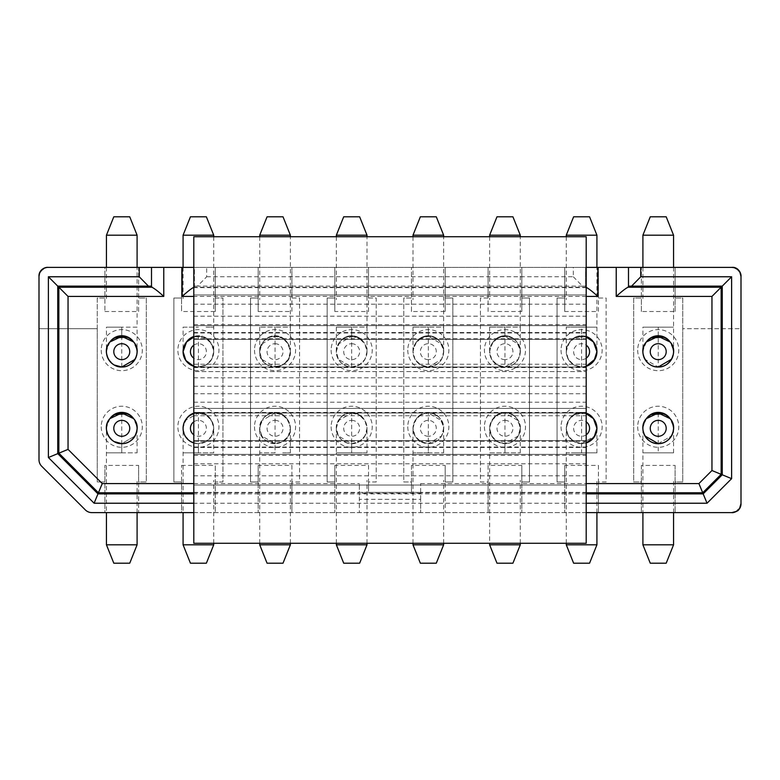 <?xml version="1.0" encoding="UTF-8"?>
<svg xmlns="http://www.w3.org/2000/svg" width="780" height="780" viewBox="0 0 780 780"><rect width="100%" height="100%" fill="white"/><g stroke="black" fill="none" stroke-linecap="round" stroke-linejoin="round"><path stroke-width="0.58" stroke-dasharray="3.9 2.92" d="M97.246 328.692L39 328.692L97.246 328.692L97.246 481.962L104.91 481.962L104.91 512.616L91.855 512.616A9.184 9.184 0 0 1 85.361 509.925L41.691 466.264A9.194 9.194 0 0 1 39 459.761L39 276.578A9.184 9.184 0 0 1 48.194 267.394L104.91 267.384L104.91 298.038L97.246 298.038L97.246 328.692M104.91 311.522L138.626 311.522L138.626 267.384L104.91 267.384L104.91 311.522L104.91 298.038L97.246 298.038L97.246 481.962L104.91 481.962L104.91 465.406L104.91 512.616L138.626 512.616L138.626 465.406L104.91 465.406M138.626 311.522L138.626 267.384L181.545 267.384L181.545 298.038L173.881 298.038L173.881 481.962L181.545 481.962L181.545 512.616L138.626 512.616L138.626 481.962L146.289 481.962L146.289 298.038L138.626 298.038L146.289 298.038L146.289 481.962L138.626 481.962L138.626 465.406M101.234 350.152A20.533 20.533 0 0 0 121.768 370.685A20.533 20.533 0 0 0 142.311 350.152A20.543 20.543 0 0 0 121.768 329.608A20.543 20.543 0 0 0 101.234 350.152M101.234 426.787A20.533 20.533 0 0 0 121.768 447.32A20.533 20.533 0 0 0 142.311 426.787A20.543 20.543 0 0 0 121.768 406.244A20.543 20.543 0 0 0 101.234 426.787M737.997 510.217L734.38 512.167L731.796 512.616A9.184 9.184 0 0 0 741 503.422L741 328.692L682.754 328.692L682.754 298.038L675.09 298.038L675.09 311.522L641.375 311.522L641.375 267.384L641.375 298.038L633.711 298.038L633.711 481.962L641.375 481.962L641.375 465.406L675.09 465.406L675.09 481.962L682.754 481.962L682.754 328.692L741 328.692L741 276.578A9.194 9.194 0 0 0 731.806 267.384L181.545 267.384L181.545 311.522L181.545 298.038L173.881 298.038L173.881 481.962L181.545 481.962L181.545 465.406L181.545 512.616L731.874 512.616M109.912 342.01L106.509 350.152C106.606 360.175 111.696 365.791 121.768 367.01C131.791 365.849 136.88 360.233 137.026 350.152L133.633 342.01M109.912 418.645L106.509 426.787C106.606 436.81 111.696 442.426 121.768 443.644C131.791 442.494 136.88 436.868 137.026 426.787L133.633 418.645M198.403 370.685A20.533 20.533 0 0 1 177.869 350.152A20.543 20.543 0 0 1 198.403 329.608A20.543 20.543 0 0 1 218.946 350.152A20.533 20.533 0 0 1 198.403 370.685M186.547 342.01L183.144 350.152C183.251 360.175 188.331 365.791 198.403 367.01A15.327 15.327 0 0 1 193.81 366.308L198.403 367.01C208.426 365.849 213.515 360.233 213.661 350.152L210.268 342.01M198.403 447.32A20.533 20.533 0 0 1 177.869 426.787A20.543 20.543 0 0 1 198.403 406.244A20.543 20.543 0 0 1 218.946 426.787A20.533 20.533 0 0 1 198.403 447.32M186.547 418.645L183.144 426.787C183.251 436.81 188.331 442.426 198.403 443.644A15.327 15.327 0 0 1 193.81 442.942L198.403 443.644C208.426 442.494 213.515 436.868 213.661 426.787L210.268 418.645M85.361 509.925L85.352 509.925C86.424 511.232 88.588 512.129 91.855 512.616M129.997 338.315L128.008 337.165M114.172 337.906L112.885 338.803M129.997 414.96L128.008 413.8M114.172 414.541L112.885 415.438M151.505 287.196L151.505 267.384M193.81 287.264L194.425 287.196L194.425 267.384L193.81 267.384M194.425 287.196L194.425 267.384L586.19 267.384M193.81 337.058A15.327 15.327 0 0 1 198.403 336.356L198.403 336.356A15.327 15.327 0 0 0 193.81 337.058L198.403 336.356A15.327 15.327 0 0 1 206.066 338.403A15.327 15.327 0 0 0 198.403 336.356L206.066 338.403A15.327 15.327 0 0 1 198.403 367.01L206.066 364.952L198.403 367.01L193.81 366.308M193.81 345.169A7.966 7.966 0 0 1 206.378 351.683A7.966 7.966 0 0 1 193.81 358.195M186.527 341.991L185.133 344.019L183.076 351.683L183.076 327.161L198.403 327.161L183.076 327.161M183.105 352.579L185.133 359.346L190.739 364.952M193.81 413.692A15.327 15.327 0 0 1 198.403 412.99L198.403 412.99A15.327 15.327 0 0 0 186.527 418.636C177.869 427.752 186.293 444.2 198.403 443.644L206.066 441.597A15.327 15.327 0 0 1 198.403 443.644L206.066 441.597A15.327 15.327 0 0 0 198.403 412.99L185.133 420.654L183.076 428.317L183.076 512.616M193.81 421.805A7.966 7.966 0 0 1 206.378 428.317A7.966 7.966 0 0 1 193.81 434.831M183.105 429.215L185.133 435.981L190.739 441.597M121.768 367.01L121.768 327.161L106.441 327.161L137.095 327.161L137.095 267.384M109.892 341.991L108.498 344.019L106.441 351.683L106.441 327.161M106.47 352.579L108.498 359.346L114.104 364.952M121.768 336.356L121.768 327.161L137.095 327.161L137.095 351.683L135.047 344.019L133.643 341.991L135.047 344.019L137.095 351.683L135.661 358.166L137.095 351.683M106.441 235.189L137.095 235.189M121.768 412.99L121.768 452.839L106.441 452.839L121.768 452.839L121.768 443.644L135.047 435.981L121.768 443.644M109.892 418.636L108.498 420.654L106.441 428.317L106.441 512.616M106.47 429.215L108.498 435.981L114.104 441.597M135.135 435.815L137.095 428.317L135.047 420.654L133.643 418.636L135.047 420.654L137.095 428.317L135.135 435.815M137.095 544.81L106.441 544.81M181.545 465.406L215.27 465.406L215.27 512.616L215.27 465.406M215.27 311.522L215.27 267.384L215.27 311.522L181.545 311.522M215.27 298.038L222.934 298.038L222.934 481.962L215.27 481.962L222.934 481.962L222.934 298.038L215.27 298.038M206.066 337.954A14.401 14.401 0 0 0 193.81 336.502L206.066 337.945L210.278 341.991A14.401 14.401 0 0 0 206.066 337.954M206.066 414.59A14.401 14.401 0 0 0 193.81 413.137L206.066 414.58L210.278 418.636A14.401 14.401 0 0 0 206.066 414.59M190.807 337.906L189.53 338.803M190.807 414.541L189.53 415.438M194.425 286.153L197.486 286.133L206.68 276.773L206.68 267.384M198.403 412.99L206.066 415.048A15.327 15.327 0 0 0 198.403 412.99L198.403 452.839L213.73 452.839L213.73 428.317L211.682 435.981L206.066 441.597C214.607 434.977 216.021 427.323 210.288 418.636A14.41 14.41 0 0 0 193.81 413.127M213.73 236.72L213.73 351.683L211.682 359.346L206.066 364.952C214.607 358.332 216.021 350.678 210.288 341.991A14.41 14.41 0 0 0 193.81 336.492M183.076 235.189L213.73 235.189M213.73 544.81L183.076 544.81M206.378 563.199L190.437 563.199M586.19 512.616L193.81 512.616M586.19 503.227L193.81 503.227M258.18 267.384L258.18 298.038L250.516 298.038L250.516 481.962L258.18 481.962L258.18 512.616L258.18 465.406L291.905 465.406L291.905 512.616L291.905 481.962L299.569 481.962L299.569 298.038L291.905 298.038L291.905 267.384L291.905 311.522L258.18 311.522L258.18 267.384M258.18 311.522L258.18 298.038L250.516 298.038L250.516 481.962L258.18 481.962L258.18 465.406M291.905 465.406L291.905 481.962L299.569 481.962L299.569 298.038L291.905 298.038L291.905 311.522M334.825 267.384L334.825 298.038L327.161 298.038L327.161 481.962L334.825 481.962L334.825 512.616L334.825 465.406L368.54 465.406L368.54 492.385L359.346 492.385L359.346 512.616L359.346 499.356L420.654 499.356L420.654 512.616L420.654 492.385L411.46 492.385L411.46 465.406L445.175 465.406L445.175 512.616L445.175 481.962L452.839 481.962L452.839 298.038L445.175 298.038L445.175 267.384L445.175 311.522L411.46 311.522L411.46 267.384L411.46 298.038L403.796 298.038L403.796 481.962L411.46 481.962L411.46 492.385L368.54 492.385L368.54 481.962L376.204 481.962L376.204 298.038L368.54 298.038L368.54 267.384L368.54 311.522L334.825 311.522L334.825 267.384M334.825 311.522L334.825 298.038L327.161 298.038L327.161 481.962L334.825 481.962L334.825 465.406M420.654 499.356L420.654 483.581L420.654 492.385L359.346 492.385L359.346 483.581L359.346 499.356M445.175 465.406L445.175 481.962L452.839 481.962L452.839 298.038L445.175 298.038L445.175 311.522M488.095 311.522L488.095 267.384L488.095 298.038L480.431 298.038L480.431 481.962L488.095 481.962L488.095 512.616L488.095 465.406L521.82 465.406L521.82 512.616L521.82 481.962L529.483 481.962L529.483 298.038L521.82 298.038L521.82 267.384L521.82 311.522L488.095 311.522L488.095 298.038L480.431 298.038L480.431 481.962L488.095 481.962L488.095 465.406M521.82 465.406L521.82 481.962L529.483 481.962L529.483 298.038L521.82 298.038L521.82 311.522M564.73 267.384L564.73 298.038L557.066 298.038L557.066 481.962L564.73 481.962L564.73 512.616L564.73 465.406L598.455 465.406L598.455 512.616L598.455 481.962L606.118 481.962L606.118 298.038L598.455 298.038L598.455 267.384L598.455 311.522L564.73 311.522L564.73 267.384M564.73 311.522L564.73 298.038L557.066 298.038L557.066 481.962L564.73 481.962L564.73 465.406M598.455 465.406L598.455 481.962L606.118 481.962L606.118 298.038L598.455 298.038L598.455 311.522M641.375 311.522L641.375 298.038L633.711 298.038L633.711 481.962L641.375 481.962L641.375 512.616L641.375 465.406M675.09 465.406L675.09 512.616L675.09 481.962L682.754 481.962L682.754 298.038L675.09 298.038L675.09 267.384L675.09 311.522M586.19 493.867L193.81 493.867M493.096 342.01L489.703 350.152C489.801 360.175 494.881 365.791 504.952 367.01L518.232 359.346L520.279 351.683L518.232 344.019L504.952 336.356A15.327 15.327 0 0 0 497.289 338.403L491.683 344.019L489.625 351.683L491.683 359.346L497.289 364.952C488.748 358.332 487.344 350.678 493.077 341.991A14.41 14.41 0 0 1 516.838 341.991C525.496 351.107 517.072 367.565 504.952 367.01L497.289 364.952A15.327 15.327 0 0 1 497.289 338.403A15.327 15.327 0 0 0 493.077 341.991A14.401 14.401 0 0 1 497.299 337.954C504.865 334.084 511.378 335.439 516.828 341.991A15.327 15.327 0 0 0 504.952 336.356A15.327 15.327 0 0 1 520.279 351.683A15.327 15.327 0 0 1 504.952 367.01L504.952 367.01A15.327 15.327 0 0 1 497.289 364.952L504.952 367.01C514.975 365.849 520.065 360.233 520.211 350.152L516.818 342.01M516.838 418.636C525.496 427.752 517.072 444.2 504.952 443.644L497.289 441.597C488.748 434.977 487.344 427.323 493.077 418.636A14.41 14.41 0 0 1 516.838 418.636A15.327 15.327 0 0 0 504.952 412.99A15.327 15.327 0 0 1 520.279 428.317A15.327 15.327 0 0 1 497.289 441.597A15.327 15.327 0 0 1 497.289 415.048A15.327 15.327 0 0 0 493.077 418.636A14.401 14.401 0 0 1 497.299 414.59C504.865 410.728 511.378 412.074 516.828 418.636A14.401 14.401 0 0 0 497.299 414.59L493.087 418.645L489.703 426.787C489.801 436.81 494.881 442.426 504.952 443.644C514.975 442.494 520.065 436.868 520.211 426.787L516.818 418.645M569.731 342.01L566.338 350.152C566.436 360.175 571.516 365.791 581.597 367.01L586.19 366.308A15.327 15.327 0 0 1 581.597 367.01L586.19 366.308L581.597 367.01L573.934 364.952C565.393 358.332 563.979 350.678 569.712 341.991A14.41 14.41 0 0 1 586.19 336.492M569.722 418.636A14.401 14.401 0 0 1 573.934 414.59L586.19 413.137A14.401 14.401 0 0 0 573.934 414.59L569.731 418.645L566.338 426.787C566.436 436.81 571.516 442.426 581.597 443.644A15.327 15.327 0 0 0 586.19 442.942L581.597 443.644L573.934 441.597C565.393 434.977 563.979 427.323 569.712 418.636A14.41 14.41 0 0 1 586.19 413.127M286.923 341.991C292.656 350.678 291.252 358.332 282.711 364.952L275.048 367.01C262.928 367.565 254.504 351.107 263.162 341.991A14.41 14.41 0 0 1 286.923 341.991A15.327 15.327 0 0 0 282.711 338.403A15.327 15.327 0 0 1 275.048 367.01L275.048 367.01A15.327 15.327 0 0 1 259.721 351.683A15.327 15.327 0 0 1 275.048 336.356L275.048 336.356A15.327 15.327 0 0 0 263.162 341.991A14.401 14.401 0 0 1 282.701 337.954L286.923 341.991M286.923 418.636C292.656 427.323 291.252 434.977 282.711 441.597L275.048 443.644C262.928 444.2 254.504 427.752 263.162 418.636A14.41 14.41 0 0 1 286.923 418.636A15.327 15.327 0 0 0 282.711 415.048A15.327 15.327 0 0 1 275.048 443.644A15.327 15.327 0 0 1 259.721 428.317A15.327 15.327 0 0 1 275.048 412.99L275.048 412.99A15.327 15.327 0 0 0 263.162 418.636A14.401 14.401 0 0 1 282.701 414.59L286.923 418.636M363.548 418.636A14.401 14.401 0 0 0 359.336 414.59C351.77 410.728 345.257 412.084 339.817 418.645L336.424 426.787C334.639 438.457 349.06 448.168 359.346 441.597L351.683 443.644C339.573 444.2 331.139 427.752 339.807 418.636A14.41 14.41 0 0 1 363.558 418.636C369.291 427.323 367.887 434.977 359.346 441.597A15.327 15.327 0 0 1 336.356 428.317A15.327 15.327 0 0 1 351.683 412.99L351.683 412.99A15.327 15.327 0 0 0 339.807 418.636A14.401 14.401 0 0 1 359.346 414.59L363.558 418.636A15.327 15.327 0 0 0 359.346 415.048A15.327 15.327 0 0 1 359.346 441.597C367.75 435.26 369.154 427.615 363.548 418.645M339.817 342.01L336.424 350.152C334.639 361.813 349.06 371.534 359.346 364.952L351.683 367.01C339.573 367.565 331.139 351.107 339.807 341.991A14.41 14.41 0 0 1 363.558 341.991C369.291 350.678 367.887 358.332 359.346 364.952A15.327 15.327 0 0 1 351.683 367.01L351.683 367.01A15.327 15.327 0 0 1 336.356 351.683A15.327 15.327 0 0 1 351.683 336.356L351.683 336.356A15.327 15.327 0 0 0 339.807 341.991A14.401 14.401 0 0 1 359.346 337.954L363.558 341.991A15.327 15.327 0 0 0 359.346 338.403A15.327 15.327 0 0 1 359.346 364.952C367.75 358.625 369.154 350.971 363.548 342.01M440.193 418.636A14.401 14.401 0 0 0 420.664 414.59L416.452 418.645L413.059 426.787C413.156 436.81 418.246 442.426 428.317 443.644L441.597 435.981L443.644 428.317L441.597 420.654L428.317 412.99A15.327 15.327 0 0 0 420.654 415.048L415.048 420.654L412.99 428.317L415.048 435.981L420.654 441.597C412.113 434.977 410.709 427.323 416.442 418.636A14.41 14.41 0 0 1 440.193 418.636C448.861 427.752 440.427 444.2 428.317 443.644L420.654 441.597A15.327 15.327 0 0 1 420.654 415.048A15.327 15.327 0 0 0 416.442 418.636A14.401 14.401 0 0 1 420.654 414.59C428.22 410.728 434.743 412.074 440.193 418.636A15.327 15.327 0 0 0 428.317 412.99A15.327 15.327 0 0 1 443.644 428.317A15.327 15.327 0 0 1 420.654 441.597L428.317 443.644C438.34 442.494 443.43 436.868 443.576 426.787L440.183 418.645M416.462 342.01L413.059 350.152C413.156 360.175 418.246 365.791 428.317 367.01L441.597 359.346L443.644 351.683L441.597 344.019L428.317 336.356A15.327 15.327 0 0 0 420.654 338.403L415.048 344.019L412.99 351.683L415.048 359.346L420.654 364.952C412.113 358.332 410.709 350.678 416.442 341.991A14.41 14.41 0 0 1 440.193 341.991C448.861 351.107 440.427 367.565 428.317 367.01L420.654 364.952A15.327 15.327 0 0 1 420.654 338.403A15.327 15.327 0 0 0 416.442 341.991A14.401 14.401 0 0 1 420.654 337.954C428.22 334.084 434.743 335.439 440.193 341.991A15.327 15.327 0 0 0 428.317 336.356A15.327 15.327 0 0 1 443.644 351.683A15.327 15.327 0 0 1 428.317 367.01L428.317 367.01A15.327 15.327 0 0 1 420.654 364.952L428.317 367.01C438.34 365.849 443.43 360.233 443.576 350.152L440.183 342.01M411.46 311.522L411.46 298.038L403.796 298.038L403.796 481.962L411.46 481.962L411.46 465.406M368.54 465.406L368.54 481.962L376.204 481.962L376.204 298.038L368.54 298.038L368.54 311.522M206.68 276.773L573.319 276.773L573.319 267.384M573.319 276.773L582.514 286.133L585.575 286.153L585.575 267.384L585.575 287.196L586.19 287.274M585.575 286.153L585.575 287.196M628.495 287.196L628.495 267.384M254.504 350.152A20.533 20.533 0 0 0 275.048 370.685A20.533 20.533 0 0 0 285.968 332.758A20.543 20.543 0 0 0 254.504 350.152M254.504 426.787A20.533 20.533 0 0 0 275.048 447.32A20.533 20.533 0 0 0 285.968 409.393A20.543 20.543 0 0 0 254.504 426.787M331.139 350.152A20.533 20.533 0 0 0 351.683 370.685A20.533 20.533 0 0 0 362.602 332.758A20.543 20.543 0 0 0 331.139 350.152M331.139 426.787A20.533 20.533 0 0 0 351.683 447.32A20.533 20.533 0 0 0 362.602 409.393A20.543 20.543 0 0 0 331.139 426.787M420.654 493.282L359.346 493.282M407.784 350.152A20.533 20.533 0 0 0 428.317 370.685A20.533 20.533 0 0 0 448.861 350.152A20.543 20.543 0 0 0 428.317 329.608A20.543 20.543 0 0 0 407.784 350.152M407.784 426.787A20.533 20.533 0 0 0 428.317 447.32A20.533 20.533 0 0 0 448.861 426.787A20.543 20.543 0 0 0 428.317 406.244A20.543 20.543 0 0 0 407.784 426.787M484.419 426.787A20.533 20.533 0 0 0 504.952 447.32A20.533 20.533 0 0 0 525.496 426.787A20.543 20.543 0 0 0 504.952 406.244A20.543 20.543 0 0 0 484.419 426.787M504.952 370.685A20.533 20.533 0 0 0 525.496 350.152A20.543 20.543 0 0 0 504.952 329.608A20.543 20.543 0 0 0 484.419 350.152A20.533 20.533 0 0 0 504.952 370.685M561.054 350.152A20.533 20.533 0 0 0 581.597 370.685A20.533 20.533 0 0 0 602.131 350.152A20.543 20.543 0 0 0 581.597 329.608A20.543 20.543 0 0 0 561.054 350.152M561.054 426.787A20.533 20.533 0 0 0 581.597 447.32A20.533 20.533 0 0 0 602.131 426.787A20.543 20.543 0 0 0 581.597 406.244A20.543 20.543 0 0 0 561.054 426.787M637.689 350.152A20.533 20.533 0 0 0 658.232 370.685A20.533 20.533 0 0 0 678.766 350.152A20.543 20.543 0 0 0 658.232 329.608A20.543 20.543 0 0 0 637.689 350.152M637.689 426.787A20.533 20.533 0 0 0 658.232 447.32A20.533 20.533 0 0 0 678.766 426.787A20.543 20.543 0 0 0 658.232 406.244A20.543 20.543 0 0 0 637.689 426.787M210.288 341.991A15.327 15.327 0 0 0 206.066 338.403L211.682 344.019L213.73 351.683M210.288 418.636A15.327 15.327 0 0 0 206.066 415.048L211.682 420.654L213.73 428.317M493.087 342.001L497.289 337.945A14.401 14.401 0 0 1 516.828 342.001M504.952 412.99L504.952 412.99A15.327 15.327 0 0 0 497.289 415.048A15.327 15.327 0 0 1 504.952 412.99L497.289 415.048L491.683 420.654L489.625 428.317L491.683 435.981L497.289 441.597L504.952 443.644L518.232 435.981L520.279 428.317L518.232 420.654L504.952 412.99L504.952 452.839L520.279 452.839L489.625 452.839L489.625 543.28M649.35 415.438L650.637 414.541M664.472 413.8L666.461 414.96M658.232 412.99L658.232 452.839L673.559 452.839L642.905 452.839L642.905 512.616M649.35 338.803L650.637 337.906M664.472 337.165L666.461 338.315M646.367 342.01L642.974 350.152C643.071 360.175 648.16 365.791 658.232 367.01L658.232 367.01C668.255 365.849 673.335 360.233 673.481 350.152L670.098 342.01M593.453 342.01L596.846 350.152C596.7 360.233 591.62 365.849 581.597 367.01L581.597 327.161L596.924 327.161L573.934 327.161L581.597 327.161L581.597 336.356L573.934 338.403A15.327 15.327 0 0 1 581.597 336.356L586.19 337.058L581.597 336.356A15.327 15.327 0 0 1 586.19 337.058A15.327 15.327 0 0 0 573.934 338.403L568.318 344.019L566.27 351.683L568.318 359.346L573.934 364.952L581.597 367.01A15.327 15.327 0 0 1 573.934 338.403A15.327 15.327 0 0 0 569.712 341.991M573.934 337.945L586.19 336.502A14.401 14.401 0 0 0 569.722 342.001L573.934 337.945M587.827 337.165L589.817 338.315M593.453 418.645L596.846 426.787C596.7 436.868 591.62 442.494 581.597 443.644L581.597 452.839L596.924 452.839L573.934 452.839L581.597 452.839L581.597 412.99L573.934 415.048A15.327 15.327 0 0 1 581.597 412.99L586.19 413.692L581.597 412.99A15.327 15.327 0 0 1 586.19 413.692A15.327 15.327 0 0 0 573.934 415.048L568.318 420.654L566.27 428.317L568.318 435.981L573.934 441.597L581.597 443.644A15.327 15.327 0 0 1 573.934 415.048A15.327 15.327 0 0 0 569.712 418.636M587.827 413.8L589.817 414.96M263.182 342.001C268.622 335.439 275.135 334.094 282.711 337.945L282.701 337.954A14.401 14.401 0 0 1 286.913 342.001M286.904 418.645L290.296 426.787C293.173 448.646 256.639 448.149 259.789 426.787L263.182 418.645C268.622 412.084 275.135 410.728 282.711 414.58L282.701 414.59A14.401 14.401 0 0 1 286.913 418.636M339.817 342.001C345.257 335.439 351.77 334.094 359.346 337.945L359.346 337.945A14.401 14.401 0 0 1 363.548 342.001M416.452 342.001L420.654 337.945A14.401 14.401 0 0 1 440.193 342.001M582.514 286.133L197.486 286.133M263.182 342.01L259.789 350.152C256.639 371.514 293.173 372.011 290.296 350.152L286.904 342.01M646.367 418.645L642.974 426.787C643.071 436.81 648.16 442.426 658.232 443.644C668.255 442.494 673.335 436.868 673.481 426.787L670.098 418.645M504.952 359.648A7.966 7.966 0 0 1 496.987 351.683A7.966 7.966 0 0 1 504.952 343.707A7.966 7.966 0 0 1 512.928 351.683A7.966 7.966 0 0 1 504.952 359.648M504.952 336.356A15.327 15.327 0 0 0 497.289 338.403L504.952 336.356L504.952 327.161L489.625 327.161L504.952 327.161L504.952 367.01M504.952 420.352A7.966 7.966 0 0 1 512.928 428.317A7.966 7.966 0 0 1 504.952 436.293A7.966 7.966 0 0 1 496.987 428.317A7.966 7.966 0 0 1 504.952 420.352M504.952 443.644L504.952 452.839L489.625 452.839L489.625 428.317M658.232 443.644L671.502 435.981L658.232 443.644L658.232 452.839L642.905 452.839L642.905 428.317L644.953 420.654L646.357 418.636M642.934 429.215L644.953 435.981M658.232 336.356L658.232 327.161L673.559 327.161L642.905 327.161L658.232 327.161L658.232 367.01L644.953 359.346L642.934 352.579M671.6 359.18L673.559 351.683L671.502 344.019L670.108 341.991M646.357 341.991L644.953 344.019L642.905 351.683L642.905 327.161M586.19 358.195A7.966 7.966 0 0 1 573.622 351.683A7.966 7.966 0 0 1 586.19 345.169M586.19 434.831A7.966 7.966 0 0 1 573.622 428.317A7.966 7.966 0 0 1 586.19 421.805M275.048 336.356A15.327 15.327 0 0 1 282.711 338.403L275.048 336.356L261.768 344.019L259.721 351.683L261.768 359.346L275.048 367.01L282.711 364.952L288.317 359.346L290.375 351.683L288.317 344.019L282.711 338.403A15.327 15.327 0 0 0 275.048 336.356L275.048 327.161L259.721 327.161L275.048 327.161L275.048 367.01M275.048 343.707A7.966 7.966 0 0 1 283.013 351.683A7.966 7.966 0 0 1 275.048 359.648A7.966 7.966 0 0 1 267.072 351.683A7.966 7.966 0 0 1 275.048 343.707M275.048 412.99L261.768 420.654L259.721 428.317L261.768 435.981L275.048 443.644L282.711 441.597L288.317 435.981L290.375 428.317L288.317 420.654L282.711 415.048L275.048 412.99A15.327 15.327 0 0 1 282.711 415.048A15.327 15.327 0 0 0 275.048 412.99L275.048 452.839L259.721 452.839L275.048 452.839L275.048 443.644M275.048 420.352A7.966 7.966 0 0 1 283.013 428.317A7.966 7.966 0 0 1 275.048 436.293A7.966 7.966 0 0 1 267.072 428.317A7.966 7.966 0 0 1 275.048 420.352M359.346 415.048A15.327 15.327 0 0 0 351.683 412.99L338.403 420.654L336.356 428.317L338.403 435.981L351.683 443.644L359.346 441.597L364.952 435.981L367.01 428.317L364.952 420.654L359.346 415.048A15.327 15.327 0 0 0 351.683 412.99L359.346 415.048M351.683 420.352A7.966 7.966 0 0 1 359.648 428.317A7.966 7.966 0 0 1 351.683 436.293A7.966 7.966 0 0 1 343.707 428.317A7.966 7.966 0 0 1 351.683 420.352M359.346 338.403A15.327 15.327 0 0 0 351.683 336.356L338.403 344.019L336.356 351.683L338.403 359.346L351.683 367.01L359.346 364.952L364.952 359.346L367.01 351.683L364.952 344.019L359.346 338.403A15.327 15.327 0 0 0 351.683 336.356L359.346 338.403M351.683 343.707A7.966 7.966 0 0 1 359.648 351.683A7.966 7.966 0 0 1 351.683 359.648A7.966 7.966 0 0 1 343.707 351.683A7.966 7.966 0 0 1 351.683 343.707M428.317 436.293A7.966 7.966 0 0 1 420.352 428.317A7.966 7.966 0 0 1 428.317 420.352A7.966 7.966 0 0 1 436.293 428.317A7.966 7.966 0 0 1 428.317 436.293M428.317 412.99A15.327 15.327 0 0 0 420.654 415.048L428.317 412.99L428.317 452.839L412.99 452.839L428.317 452.839L428.317 443.644M428.317 359.648A7.966 7.966 0 0 1 420.352 351.683A7.966 7.966 0 0 1 428.317 343.707A7.966 7.966 0 0 1 436.293 351.683A7.966 7.966 0 0 1 428.317 359.648M428.317 336.356A15.327 15.327 0 0 0 420.654 338.403L428.317 336.356L428.317 327.161L412.99 327.161L428.317 327.161L428.317 367.01L441.597 359.346L443.644 351.683L441.597 344.019L428.317 336.356M671.6 435.815L673.559 428.317L671.502 420.654L670.108 418.636L671.502 420.654L673.559 428.317L671.6 435.815M594.965 359.18L596.924 351.683L594.867 344.019L593.473 341.991L594.867 344.019L596.924 351.683L594.965 359.18M581.597 443.644L594.867 435.981L581.597 443.644M594.965 435.815L596.924 428.317L594.867 420.654L593.473 418.636L594.867 420.654L596.924 428.317L594.965 435.815M520.279 351.683L520.279 327.161L504.952 327.161L520.279 327.161L520.279 236.72M489.625 235.189L520.279 235.189M520.279 544.81L489.625 544.81M673.559 544.81L642.905 544.81M642.905 235.189L673.559 235.189M673.559 267.384L673.559 351.683M596.924 351.683L596.924 267.384M566.27 235.189L596.924 235.189M596.924 544.81L566.27 544.81M566.27 543.28L566.27 452.839L573.934 452.839L566.27 452.839L566.27 428.317M290.375 351.683L290.375 327.161L275.048 327.161L290.375 327.161L290.375 236.72M259.721 235.189L290.375 235.189M290.375 544.81L259.721 544.81M259.721 543.28L259.721 428.317M367.01 544.81L336.356 544.81M336.356 543.28L336.356 452.839L351.683 452.839L351.683 412.99M367.01 351.683L367.01 327.161L351.683 327.161L367.01 327.161L367.01 236.72M336.356 235.189L367.01 235.189M443.644 544.81L412.99 544.81M412.99 543.28L412.99 428.317M443.644 351.683L443.644 327.161L428.317 327.161L443.644 327.161L443.644 236.72M412.99 235.189L443.644 235.189M512.928 563.199L496.987 563.199M573.622 216.801L589.563 216.801M267.072 216.801L283.013 216.801M359.648 563.199L343.707 563.199M420.352 216.801L436.293 216.801M193.81 371.611L193.81 543.28L586.19 543.28L586.19 236.72L193.81 236.72L193.81 371.611L586.19 371.611L193.81 371.611M193.81 325.621L586.19 325.621L193.81 325.621M193.81 339.417L586.19 339.417L193.81 339.417M193.81 294.967L586.19 294.967L193.81 294.967M193.81 485.033L586.19 485.033L193.81 485.033M193.81 440.583L586.19 440.583L193.81 440.583M193.81 454.379L586.19 454.379L193.81 454.379M193.81 408.389L586.19 408.389L193.81 408.389M193.81 412.99L586.19 412.99L193.81 412.99M193.81 402.207L586.19 402.207M193.81 377.793L586.19 377.793M193.81 367.01L586.19 367.01L193.81 367.01M206.066 338.403L198.403 336.356L198.403 367.01L206.066 364.952M213.73 452.839L183.076 452.839L198.403 452.839L198.403 443.644M121.768 452.839L137.095 452.839L121.768 452.839M206.066 327.161L213.73 327.161L206.066 327.161M420.654 483.581L586.19 483.581M586.19 296.419L193.81 296.419M193.81 483.581L359.346 483.581M193.81 492.775L359.346 492.775M586.19 492.775L420.654 492.775M585.985 287.225L194.015 287.225M566.27 327.161L573.934 327.161L566.27 327.161L566.27 351.683M282.711 452.839L290.375 452.839L282.711 452.839M351.683 443.644L351.683 452.839L359.346 452.839L336.356 452.839L336.356 428.317M367.01 452.839L359.346 452.839L367.01 452.839L367.01 428.317M351.683 367.01L351.683 327.161L336.356 327.161L351.683 327.161L351.683 336.356M428.317 452.839L443.644 452.839L428.317 452.839M193.81 364.25L586.19 364.25M193.81 332.982L586.19 332.982M193.81 332.524L586.19 332.524M193.81 338.656L586.19 338.656M193.81 324.656L586.19 324.656M193.81 316.212L586.19 316.212M193.81 304.171L586.19 304.171M193.81 287.615L586.19 287.615M193.81 492.385L586.19 492.385M193.81 475.829L586.19 475.829M193.81 463.788L586.19 463.788M193.81 455.344L586.19 455.344M193.81 441.344L586.19 441.344M193.81 447.476L586.19 447.476M193.81 447.018L586.19 447.018M193.81 415.75L586.19 415.75M193.81 412.454L586.19 412.454M193.81 393.773L586.19 393.773M193.81 386.227L586.19 386.227M193.81 367.546L586.19 367.546M41.691 466.264L41.691 466.264C40.872 466.157 38.756 461.428 39 459.888M40.609 271.381L45.406 267.803C43.417 268.34 41.106 269.88 39.478 273.644L40.609 271.381M39.292 274.287L39 276.549C38.844 277.885 39.234 272.22 41.262 270.553C43.3 267.599 49.218 267.209 48.194 267.384L45.035 267.93L42.432 269.412L39.536 273.478M39.877 272.659C41.184 270.475 42.656 269.002 44.275 268.252L41.428 270.348L39.848 272.698M47.346 267.404L43.534 268.642L39.721 273M41.428 270.358L39.955 272.483L44.099 268.34L41.428 270.358M106.441 267.384L106.441 299.656M137.095 452.839L137.095 428.317M137.095 512.616L137.095 480.344M183.076 267.384L183.076 299.656M213.73 543.28L213.73 480.344M741 503.422L739.996 507.497L738.738 509.457M737.792 510.403L739.069 509.057L737.792 510.403M736.447 511.368L739.645 508.238M735.686 511.768L740.259 507.058C738.943 509.545 737.295 511.173 735.286 511.933M740.405 506.493C738.748 509.944 736.856 511.807 734.721 512.08M734.858 267.901L731.806 267.384L737.441 269.324C739.499 269.539 741.663 277.709 741 276.578L740.62 273.956M739.957 272.327L735.901 268.34C738.065 269.685 739.45 271.069 740.044 272.483L739.957 272.327C739.167 270.592 737.432 269.1 734.74 267.852C737.09 268.437 739.04 270.406 740.571 273.79L739.957 272.317M738.835 270.65L735.725 268.252C738.182 269.773 739.645 271.235 740.123 272.659L738.835 270.65M739.928 272.259L737.509 269.363L734.896 267.91M735.676 268.232L735.667 268.223C738.299 269.939 739.81 271.479 740.21 272.844L739.723 271.898C738.416 270.036 737.071 268.817 735.676 268.232L735.881 268.33M734.711 267.92C737.724 268.964 739.664 270.923 740.503 273.819M489.625 327.161L489.625 351.683M520.279 452.839L520.279 428.317M673.559 452.839L673.559 428.317M596.924 452.839L596.924 428.317M259.721 327.161L259.721 351.683M290.375 452.839L290.375 428.317M336.356 327.161L336.356 351.683M443.644 452.839L443.644 428.317M412.99 327.161L412.99 351.683M489.625 236.72L489.625 299.656M520.279 543.28L520.279 480.344M673.559 512.616L673.559 480.344M642.905 267.384L642.905 299.656M566.27 236.72L566.27 299.656M596.924 512.616L596.924 480.344M259.721 236.72L259.721 299.656M290.375 543.28L290.375 480.344M367.01 543.28L367.01 480.344M336.356 236.72L336.356 299.656M443.644 543.28L443.644 480.344M412.99 236.72L412.99 299.656"/><path stroke-width="1.17" d="M193.81 512.616L91.855 512.616A9.194 9.194 0 0 1 85.352 509.925L41.691 466.264A9.194 9.194 0 0 1 39 459.761L39 276.578A9.194 9.194 0 0 1 48.194 267.365M133.575 341.903A14.401 14.401 0 0 0 109.99 341.864M133.575 418.538A14.401 14.401 0 0 0 109.99 418.499M121.768 335.741L121.768 336.356L133.643 341.991L121.768 336.356L109.892 341.991C101.224 351.107 109.658 367.565 121.768 367.01A15.327 15.327 0 0 1 106.441 351.683A15.327 15.327 0 0 1 121.768 336.356L121.768 336.356A15.327 15.327 0 0 0 109.892 341.991A14.41 14.41 0 0 1 133.643 341.991A15.327 15.327 0 0 0 121.768 336.356A15.327 15.327 0 0 1 137.095 351.683A15.327 15.327 0 0 1 121.768 367.01C133.877 367.565 142.311 351.107 133.643 341.991L129.997 338.315M128.008 337.165L114.172 337.906M112.885 338.803L110.019 341.835M121.768 412.99L133.643 418.636L121.768 412.99L109.892 418.636C101.224 427.752 109.658 444.2 121.768 443.644A15.327 15.327 0 0 1 106.441 428.317A15.327 15.327 0 0 1 121.768 412.99A15.327 15.327 0 0 0 109.892 418.636A14.41 14.41 0 0 1 133.643 418.636A15.327 15.327 0 0 0 121.768 412.99A15.327 15.327 0 0 1 137.095 428.317A15.327 15.327 0 0 1 121.768 443.644C133.877 444.2 142.311 427.752 133.643 418.636L129.997 414.96M128.008 413.8L114.172 414.541M112.885 415.438L110.019 418.47M48.389 457.519L94.107 503.227L97.978 493.867L57.749 453.638L57.749 286.133L48.389 276.773L48.389 457.519L68.045 449.377L68.045 296.419L163.771 296.419L163.771 267.384L151.486 267.384M193.81 493.867L97.978 493.867L98.436 492.775L58.851 453.18L58.851 287.225L57.749 286.133L148.434 286.133L139.24 276.773L48.389 276.773M148.434 286.133L151.505 286.153L151.505 267.384L139.24 267.384L139.24 276.773M151.505 286.153L151.915 287.225C154.576 288.561 158.525 291.632 163.771 296.419M193.81 267.384L182.159 267.384L182.159 296.419C187.873 291.252 191.822 288.19 194.015 287.225M151.915 287.225L58.851 287.225L68.045 296.419M193.81 492.775L98.436 492.775L102.248 483.581L68.045 449.377M193.81 366.308A15.327 15.327 0 0 1 193.81 337.058A15.327 15.327 0 0 0 186.527 341.991L183.076 351.683L185.903 360.545L193.81 366.308L190.739 364.952M193.81 358.195A7.966 7.966 0 0 1 193.81 345.169M193.81 337.058L186.527 341.991A14.41 14.41 0 0 1 193.81 336.492M183.076 351.683L183.105 352.579M190.739 441.597L193.81 442.942A15.327 15.327 0 0 1 193.81 413.692M193.81 434.831A7.966 7.966 0 0 1 193.81 421.805M183.076 428.317L183.105 429.215M106.441 351.683L106.47 352.579M114.104 364.952L121.768 367.01L135.047 359.346L135.661 358.166L135.047 359.346L121.768 367.01M121.768 343.707A7.966 7.966 0 0 1 129.743 351.683A7.966 7.966 0 0 1 121.768 359.648A7.966 7.966 0 0 1 113.802 351.683A7.966 7.966 0 0 1 121.768 343.707M137.095 267.384L137.095 235.189L106.441 235.189L106.441 267.384M137.095 235.189L129.743 216.801L113.802 216.801L106.441 235.189M113.802 216.801L129.743 216.801M106.441 428.317L106.47 429.215M114.104 441.597L121.768 443.644M121.768 420.352A7.966 7.966 0 0 1 129.743 428.317A7.966 7.966 0 0 1 121.768 436.293A7.966 7.966 0 0 1 113.802 428.317A7.966 7.966 0 0 1 121.768 420.352M106.441 544.81L137.095 544.81L129.743 563.199L113.802 563.199L106.441 544.81L106.441 512.616M113.802 563.199L129.743 563.199M190.807 337.906L193.81 336.511A14.401 14.401 0 0 0 186.634 341.854M190.807 414.541L193.81 413.147A14.401 14.401 0 0 0 186.634 418.49M189.53 338.803L186.654 341.835M189.53 415.438L186.654 418.47M193.81 413.127A14.41 14.41 0 0 0 186.527 418.636M213.73 235.189L183.076 235.189L190.437 216.801L206.378 216.801L213.73 235.189L213.73 236.72M206.378 216.801L190.437 216.801M183.076 512.616L183.076 544.81L213.73 544.81L213.73 543.28M183.076 544.81L190.437 563.199L206.378 563.199L213.73 544.81M736.447 511.368L731.806 512.616C732.908 512.928 734.955 512.275 737.948 510.647C740.123 508.414 741.136 506.005 741 503.422A9.184 9.184 0 0 1 731.806 512.616L586.19 512.616M739.645 508.238L741 503.47L741 276.578A9.184 9.184 0 0 0 731.806 267.394L640.76 267.384L640.76 276.773L731.611 276.773L731.611 478.666L707.041 503.227L586.19 503.227M193.81 503.227L94.107 503.227M139.24 267.384L48.204 267.384C44.752 266.887 38.503 270.25 39 276.578L39 276.539M163.771 267.384L182.159 267.384M586.19 267.384L640.76 267.384M628.495 267.384L628.495 286.153L631.566 286.133L640.76 276.773M631.566 286.133L722.251 286.133L731.611 276.773M707.041 503.227L703.17 493.867L722.251 474.786L721.149 474.337L721.149 287.225L711.955 296.419L616.229 296.419C621.952 291.252 625.901 288.19 628.085 287.225L721.149 287.225L722.251 286.133L722.251 474.786L731.611 478.666M586.19 492.775L702.712 492.775L698.909 483.581L711.955 470.525L721.149 474.337L702.712 492.775L703.17 493.867L586.19 493.867M646.357 418.636A14.41 14.41 0 0 1 670.108 418.636C678.775 427.752 670.342 444.2 658.232 443.644C646.123 444.2 637.689 427.752 646.357 418.636A15.327 15.327 0 0 1 673.559 428.317A15.327 15.327 0 0 1 658.232 443.644A15.327 15.327 0 0 1 642.905 428.317A15.327 15.327 0 0 1 658.232 412.99L646.357 418.636M646.357 341.991A14.41 14.41 0 0 1 670.108 341.991C678.775 351.107 670.342 367.565 658.232 367.01C646.123 367.565 637.689 351.107 646.357 341.991A15.327 15.327 0 0 1 673.559 351.683A15.327 15.327 0 0 1 658.232 367.01A15.327 15.327 0 0 1 642.905 351.683A15.327 15.327 0 0 1 658.232 336.356L646.357 341.991M586.19 336.492A14.41 14.41 0 0 1 593.473 341.991L596.924 351.683L594.097 360.545L586.19 366.308L594.965 359.18L586.19 366.308A15.327 15.327 0 0 0 586.19 337.058A15.327 15.327 0 0 1 593.473 341.991L586.19 337.058L593.473 341.991M586.19 413.127A14.41 14.41 0 0 1 593.473 418.636L596.924 428.317L594.097 437.18L586.19 442.942A15.327 15.327 0 0 0 586.19 413.692A15.327 15.327 0 0 1 593.473 418.636L586.19 413.692L593.473 418.636M585.985 287.225C588.646 288.561 592.595 291.632 597.841 296.419L586.19 296.419M628.085 287.225L628.495 286.153M646.483 418.47L649.35 415.438M650.637 414.541L664.472 413.8M666.461 414.96L670.088 418.606M670.108 418.636A15.327 15.327 0 0 0 658.232 412.99L670.108 418.636L658.232 412.99M646.483 341.835L649.35 338.803M650.637 337.906L664.472 337.165M666.461 338.315L670.088 341.971M670.108 341.991A15.327 15.327 0 0 0 658.232 336.356L670.108 341.991M593.395 341.903A14.401 14.401 0 0 0 586.19 336.502L587.827 337.165M589.817 338.315L593.453 341.971M593.395 418.538A14.401 14.401 0 0 0 586.19 413.147L587.827 413.8M589.817 414.96L593.453 418.606M670.03 341.903A14.401 14.401 0 0 0 646.454 341.864M670.03 418.538A14.401 14.401 0 0 0 646.454 418.499M658.232 420.352A7.966 7.966 0 0 1 666.198 428.317A7.966 7.966 0 0 1 658.232 436.293A7.966 7.966 0 0 1 650.257 428.317A7.966 7.966 0 0 1 658.232 420.352M642.905 428.317L642.934 429.215M644.953 435.981L658.222 443.644M658.232 343.707A7.966 7.966 0 0 1 666.198 351.683A7.966 7.966 0 0 1 658.232 359.648A7.966 7.966 0 0 1 650.257 351.683A7.966 7.966 0 0 1 658.232 343.707M658.232 367.01L671.6 359.18M642.905 351.683L642.934 352.579M586.19 345.169A7.966 7.966 0 0 1 586.19 358.195M586.19 421.805A7.966 7.966 0 0 1 586.19 434.831M520.279 236.72L520.279 235.189L489.625 235.189L489.625 236.72M489.625 543.28L489.625 544.81L520.279 544.81L520.279 543.28M642.905 512.616L642.905 544.81L673.559 544.81L673.559 512.616M673.559 235.189L642.905 235.189L650.257 216.801L666.198 216.801L673.559 235.189L673.559 267.384M596.924 267.384L596.924 235.189L566.27 235.189L566.27 236.72M566.27 544.81L596.924 544.81L589.563 563.199L573.622 563.199L566.27 544.81L566.27 543.28M290.375 236.72L290.375 235.189L259.721 235.189L259.721 236.72M259.721 544.81L290.375 544.81L283.013 563.199L267.072 563.199L259.721 544.81L259.721 543.28M336.356 544.81L367.01 544.81L359.648 563.199L343.707 563.199L336.356 544.81L336.356 543.28M367.01 236.72L367.01 235.189L336.356 235.189L336.356 236.72M412.99 544.81L443.644 544.81L436.293 563.199L420.352 563.199L412.99 544.81L412.99 543.28M443.644 236.72L443.644 235.189L412.99 235.189L412.99 236.72M520.279 235.189L512.928 216.801L496.987 216.801L489.625 235.189M496.987 216.801L512.928 216.801M489.625 544.81L496.987 563.199L512.928 563.199L520.279 544.81M642.905 544.81L650.257 563.199L666.198 563.199L673.559 544.81M666.198 563.199L650.257 563.199M666.198 216.801L650.257 216.801M596.924 235.189L589.563 216.801L573.622 216.801L566.27 235.189M573.622 563.199L589.563 563.199M290.375 235.189L283.013 216.801L267.072 216.801L259.721 235.189M267.072 563.199L283.013 563.199M367.01 235.189L359.648 216.801L343.707 216.801L336.356 235.189M343.707 216.801L359.648 216.801M420.352 563.199L436.293 563.199M443.644 235.189L436.293 216.801L420.352 216.801L412.99 235.189M193.81 543.28L193.81 236.72L586.19 236.72L586.19 543.28L193.81 543.28M586.19 483.581L698.909 483.581M711.955 470.525L711.955 296.419M616.229 296.419L616.229 267.384M597.841 267.384L597.841 296.419M193.81 296.419L182.159 296.419M102.248 483.581L193.81 483.581M658.232 335.741L658.232 336.356M39.292 274.287L39.507 273.546M39.536 273.478L39 276.49M137.095 544.81L137.095 512.616M183.076 235.189L183.076 267.384M738.738 509.457L737.997 510.217M741 276.578C741.478 272.912 737.714 266.653 731.806 267.384L734.35 267.735L737.646 269.471L739.918 272.249L741 276.578M740.62 273.956L739.928 272.259M642.905 235.189L642.905 267.384M596.924 544.81L596.924 512.616M290.375 544.81L290.375 543.28M367.01 544.81L367.01 543.28M443.644 544.81L443.644 543.28"/></g></svg>
